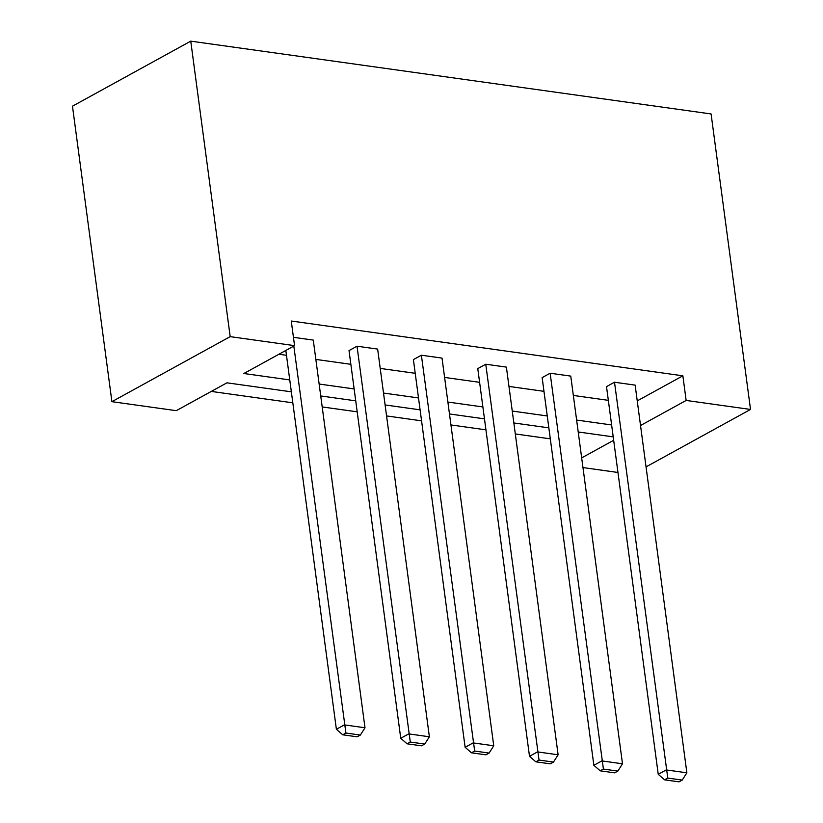 <?xml version="1.0" encoding="UTF-8"?>
<svg xmlns="http://www.w3.org/2000/svg" width="823" height="823" viewBox="0 0 823 823"><rect width="100%" height="100%" fill="white"/><g stroke="black" fill="none" stroke-linecap="round" stroke-linejoin="round"><path stroke-width="1.23" d="M291.352 391.83L226.942 382.818L176.276 410.677L111.907 401.675L72.475 106.188L190.751 41.15L711.093 113.955L750.525 409.442L686.145 400.441L682.864 375.813L291.27 321.021L294.552 345.65L243.886 373.508L289.768 379.928M617.97 472.474L582.972 467.577M211.316 391.419L292.823 402.828M322.194 406.932L357.192 411.829M386.563 415.934L421.561 420.831M450.942 424.946L485.94 429.843M515.311 433.947L550.309 438.844M400.75 738.282L349.024 350.598L357.017 346.205L377.644 349.096L429.38 736.78L408.743 733.89L400.75 738.282L407.097 743.807L421.541 745.823L424.74 744.064L410.296 742.048L407.097 743.807M529.498 756.296L477.772 368.611L485.755 364.219L506.392 367.109L558.117 754.794L537.491 751.903L529.498 756.296L535.845 761.82L550.289 763.837L553.478 762.077L539.034 760.061L535.845 761.82M658.235 774.309L606.51 386.625L614.503 382.232L635.14 385.123L686.866 772.807L666.229 769.917L658.235 774.309L664.583 779.834L679.026 781.85L682.226 780.091L667.782 778.074L664.583 779.834M278.915 354.24L286.476 355.299M315.857 359.414L350.855 364.311M380.226 368.416L415.224 373.313M444.595 377.428L479.593 382.325M508.974 386.429L543.972 391.326M573.343 395.441L608.341 400.338M637.239 400.894L682.864 375.813M593.867 765.308L542.141 377.623L550.134 373.231L570.761 376.111L622.497 763.795L601.86 760.915L593.867 765.308L600.214 770.822L614.658 772.848L617.857 771.089L603.413 769.063L600.214 770.822M465.129 747.294L413.393 359.61L421.386 355.217L442.023 358.098L493.749 745.782L473.112 742.902L465.129 747.294L471.466 752.808L485.909 754.835L489.109 753.076L474.665 751.049L471.466 752.808M293.441 337.317L313.275 340.084L365.001 727.769L344.374 724.888L336.381 729.281L342.728 734.795L357.172 736.822L360.361 735.062L345.917 733.036L342.728 734.795M294.552 345.65L230.183 336.638L190.751 41.15M230.183 336.638L111.907 401.675M613.217 436.869L578.219 431.972M548.838 427.857L513.84 422.96M484.469 418.856L449.471 413.959M420.1 409.844L385.102 404.947M355.731 400.842L320.723 395.945M581.676 457.886L613.67 440.284M646.045 466.888L750.525 409.442M640.531 425.522L686.145 400.441M319.139 384.032L354.137 388.929M383.508 393.044L418.506 397.941M447.887 402.046L482.885 406.943M512.256 411.058L547.254 415.954M576.625 420.059L611.623 424.956M578.384 433.258L580.225 432.25M614.503 382.232L667.782 778.074M682.226 780.091L686.866 772.807M550.134 373.231L603.413 769.063M617.857 771.089L622.497 763.795M485.755 364.219L539.034 760.061M553.478 762.077L558.117 754.794M421.386 355.217L474.665 751.049M489.109 753.076L493.749 745.782M357.017 346.205L410.296 742.048M424.74 744.064L429.38 736.78M285.828 350.444L336.381 729.281M293.821 346.051L345.917 733.036M360.361 735.062L365.001 727.769"/></g></svg>
